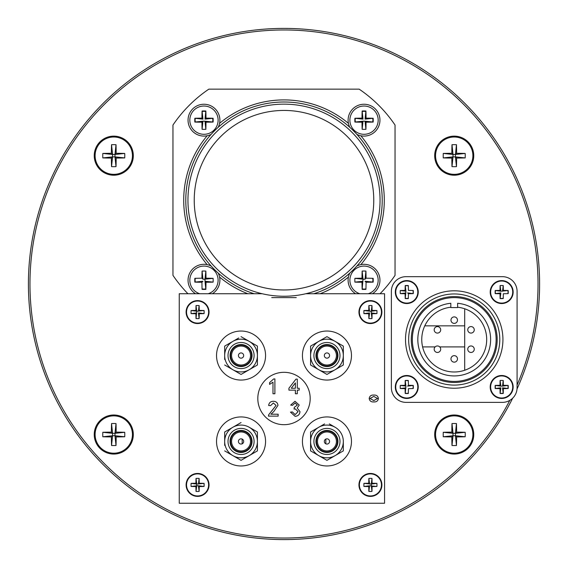 <?xml version="1.0" encoding="UTF-8"?>
<svg xmlns="http://www.w3.org/2000/svg" width="568" height="568" viewBox="0 0 568 568"><rect width="100%" height="100%" fill="white"/><g stroke="black" fill="none" stroke-linecap="round" stroke-linejoin="round"><path stroke-width="0.85" d="M517.015 389.045A255.6 255.6 0 0 0 284 28.4A255.6 255.6 0 0 0 225.347 532.777A255.6 255.6 0 0 0 512.684 398.175M517.079 385.019A254.031 254.031 0 0 0 284 29.969A254.031 254.031 0 0 0 224.126 530.874A254.031 254.031 0 0 0 509.808 400.369M464.702 370.258L464.702 308.779M450.822 307.224A32.475 32.475 0 0 0 421.754 339.522A32.475 32.475 0 0 0 454.222 371.99A32.475 32.475 0 0 0 486.698 339.522A32.475 32.475 0 0 0 457.63 307.224M305.79 293.741L384.564 293.741L384.564 503.248L179.247 503.248L179.247 293.741L262.21 293.741M373.794 395.058C371.131 394.888 369.598 396.038 369.193 398.495C369.598 400.958 371.131 402.101 373.794 401.938C376.456 402.101 377.99 400.958 378.402 398.495C377.99 396.038 376.456 394.888 373.794 395.058M371.955 318.442A6.546 6.546 0 0 1 370.67 318.62M370.173 318.62A6.546 6.546 0 0 1 368.888 318.442M364.06 313.607A6.546 6.546 0 0 1 363.882 312.322M363.882 311.825A6.546 6.546 0 0 1 364.06 310.54M203.94 310.54A6.546 6.546 0 0 1 204.118 311.825M204.118 312.322A6.546 6.546 0 0 1 203.94 313.607M199.112 318.442A6.546 6.546 0 0 1 197.827 318.62M197.33 318.62A6.546 6.546 0 0 1 196.045 318.442M203.94 483.382A6.546 6.546 0 0 1 204.118 484.667M204.118 485.164A6.546 6.546 0 0 1 203.94 486.449M364.06 486.449A6.546 6.546 0 0 1 363.882 485.164M363.882 484.667A6.546 6.546 0 0 1 364.06 483.382M373.787 400.582L370.052 398.516L373.787 396.407L377.542 398.48L373.787 400.582M454.222 381.419A41.904 41.904 0 0 0 496.127 339.522A41.904 41.904 0 0 0 454.222 297.618A41.904 41.904 0 0 0 412.325 339.522A41.904 41.904 0 0 0 454.222 381.419A41.904 41.904 0 0 0 496.127 339.522M499.79 339.522A45.568 45.568 0 0 0 454.222 293.954A45.568 45.568 0 0 0 408.655 339.522A45.568 45.568 0 0 0 454.222 385.09A45.568 45.568 0 0 0 499.79 339.522M417.821 339.522A36.402 36.402 0 0 0 454.222 375.924A36.402 36.402 0 0 0 490.624 339.522A36.402 36.402 0 0 0 457.63 303.276L457.63 307.572L450.822 307.572L450.822 303.276A36.402 36.402 0 0 0 417.821 339.522M391.373 387.71A14.669 14.669 0 0 0 406.042 402.371L502.41 402.371A14.669 14.669 0 0 0 517.079 387.71L517.079 291.334A14.669 14.669 0 0 0 502.41 276.666L406.042 276.666A14.669 14.669 0 0 0 391.373 291.334L391.373 387.71M412.979 293.578A6.39 6.39 0 0 0 412.964 290.504M408.335 285.867A6.39 6.39 0 0 0 405.254 285.86M405.254 298.271A6.39 6.39 0 0 0 408.335 298.264M507.877 293.628A6.39 6.39 0 0 0 507.884 290.553M495.474 290.553A6.39 6.39 0 0 0 495.474 293.578M500.167 298.271A6.39 6.39 0 0 0 503.241 298.264M507.884 388.491A6.39 6.39 0 0 0 507.884 385.459M495.474 385.459A6.39 6.39 0 0 0 495.474 388.491M500.167 393.184A6.39 6.39 0 0 0 503.191 393.184M412.964 388.533A6.39 6.39 0 0 0 412.979 385.459M408.335 380.78A6.39 6.39 0 0 0 405.254 380.766M405.254 393.184A6.39 6.39 0 0 0 408.335 393.17M450.978 320.139A3.245 3.245 0 0 1 454.222 316.894A3.245 3.245 0 0 1 457.474 320.139A3.245 3.245 0 0 1 454.222 323.391A3.245 3.245 0 0 1 450.978 320.139A3.245 3.245 0 0 0 454.222 323.391A3.245 3.245 0 0 0 457.474 320.139M469.388 327.019A3.245 3.245 0 0 1 473.818 328.205A3.245 3.245 0 0 1 472.633 332.642A3.245 3.245 0 0 1 468.195 331.456A3.245 3.245 0 0 1 469.388 327.019A3.245 3.245 0 0 0 468.195 331.456A3.245 3.245 0 0 0 472.633 332.642M439.064 352.025A3.245 3.245 0 0 1 434.626 350.832A3.245 3.245 0 0 1 435.819 346.395A3.245 3.245 0 0 1 440.257 347.588A3.245 3.245 0 0 1 439.064 352.025A3.245 3.245 0 0 1 434.626 350.832A3.245 3.245 0 0 1 435.819 346.395M435.819 332.642A3.245 3.245 0 0 1 434.626 328.205A3.245 3.245 0 0 1 439.064 327.019A3.245 3.245 0 0 1 440.257 331.456A3.245 3.245 0 0 1 435.819 332.642A3.245 3.245 0 0 0 440.257 331.456A3.245 3.245 0 0 0 439.064 327.019M457.474 358.898A3.245 3.245 0 0 1 454.222 362.15A3.245 3.245 0 0 1 450.978 358.898A3.245 3.245 0 0 1 454.222 355.653A3.245 3.245 0 0 1 457.474 358.898A3.245 3.245 0 0 1 454.222 362.15A3.245 3.245 0 0 1 450.978 358.898M472.633 346.395A3.245 3.245 0 0 1 473.818 350.832A3.245 3.245 0 0 1 469.388 352.025A3.245 3.245 0 0 1 468.195 347.588A3.245 3.245 0 0 1 472.633 346.395A3.245 3.245 0 0 0 468.195 347.588A3.245 3.245 0 0 0 469.388 352.025M271.745 297.618L296.255 297.618M380.063 293.741A134.083 134.083 0 0 0 395.037 275.359L395.037 125.038A134.083 134.083 0 0 0 359.161 89.155L208.839 89.155A134.083 134.083 0 0 0 172.963 125.038L172.963 275.359A134.083 134.083 0 0 0 187.937 293.741M310.192 398.495A26.192 26.192 0 0 0 284 372.31A26.192 26.192 0 0 0 257.808 398.495A26.192 26.192 0 0 0 284 424.686A26.192 26.192 0 0 0 310.192 398.495M295.09 416.316L290.475 412.134L292.378 411.942L295.154 414.605L298.079 411.651L295.296 408.889L294.068 409.088L294.267 407.377L297.32 405.126L295.062 403.003L292.57 405.289L290.667 405.098L295.005 401.292L299.222 405.062L297.199 408.009L299.982 411.665C299.677 414.583 298.044 416.131 295.09 416.316M270.901 414.221L278.15 414.221L278.15 416.124L268.458 416.124L268.657 414.803L276.062 405.41L273.357 403.003L270.546 405.666L268.643 405.481C269.019 402.733 270.609 401.342 273.4 401.292C276.133 401.363 277.653 402.726 277.958 405.389L273.847 411.473L270.901 414.221L273.847 411.473M272.072 410.579L276.062 405.41L273.357 403.003M295.154 414.605L298.079 411.651L295.296 408.889M297.32 405.126L295.062 403.003M297.291 393.766L295.388 393.766L295.388 390.152L288.92 390.152L288.92 388.249L295.956 379.126L297.291 379.126L297.291 388.249L299.187 388.249L299.187 390.152L297.291 390.152L297.291 393.766M291.27 388.249L295.388 388.249L295.388 382.91L291.27 388.249L295.388 388.249L295.388 382.91L291.27 388.249M274.891 378.934L274.891 393.766L272.988 393.766L272.988 382.207L269.566 384.394L269.566 382.64L273.669 378.934L274.891 378.934M224.679 450.893L241.052 460.343L257.418 450.893L257.418 431.992L249.231 427.271A16.366 16.366 0 0 1 249.231 455.621A16.366 16.366 0 0 1 224.679 441.442L224.679 445.39M241.052 422.542L232.866 427.271A16.366 16.366 0 0 1 249.231 427.271M232.866 427.271L224.679 431.992L224.679 441.442A16.366 16.366 0 0 1 232.866 427.271M249.231 455.621L241.052 460.343M238.702 338.003L232.866 341.375A16.366 16.366 0 0 1 257.418 355.547A16.366 16.366 0 0 1 249.231 369.725L257.418 364.997L257.418 346.097L241.052 336.646L257.418 346.097M224.679 346.097L232.866 341.375L224.679 346.097L224.679 359.494M224.679 364.997L241.052 374.447L249.231 369.725A16.366 16.366 0 0 1 224.679 355.547A16.366 16.366 0 0 1 232.866 341.375M257.418 364.997L241.052 374.447L238.695 373.091M233.604 370.151L232.866 369.725M343.32 441.442A16.366 16.366 0 0 1 335.134 455.621L343.32 450.893L343.32 441.442A16.366 16.366 0 0 0 335.134 427.271L329.305 423.905M334.396 426.845L335.134 427.271A16.366 16.366 0 0 0 318.769 427.271L310.582 431.992L310.582 450.893L318.769 455.621A16.366 16.366 0 0 1 318.769 427.271L324.598 423.905M335.134 455.621L326.948 460.343L335.134 455.621A16.366 16.366 0 0 1 318.769 455.621L326.948 460.343L318.769 455.621M335.134 369.725A16.366 16.366 0 0 1 318.769 369.725L310.582 364.997L310.582 355.547A16.366 16.366 0 0 0 318.769 369.725L326.948 374.447L343.32 364.997L343.32 346.097L326.948 336.646L310.582 346.097L310.582 355.547A16.366 16.366 0 0 1 335.134 341.375A16.366 16.366 0 0 1 335.134 369.725L326.948 374.447M310.582 346.097L312.933 344.74M326.948 336.646L332.216 339.685M338.074 343.072L343.32 346.097L343.32 355.547M343.32 364.997L340.963 366.353M351.464 355.547A24.509 24.509 0 0 0 326.948 331.037A24.509 24.509 0 0 0 302.439 355.547A24.509 24.509 0 0 0 326.948 380.056A24.509 24.509 0 0 0 351.464 355.547M351.464 441.442A24.509 24.509 0 0 0 326.948 416.933A24.509 24.509 0 0 0 302.439 441.442A24.509 24.509 0 0 0 326.948 465.959A24.509 24.509 0 0 0 351.464 441.442M265.561 355.547A24.509 24.509 0 0 0 241.052 331.037A24.509 24.509 0 0 0 216.536 355.547A24.509 24.509 0 0 0 241.052 380.056A24.509 24.509 0 0 0 265.561 355.547M265.561 441.442A24.509 24.509 0 0 0 241.052 416.933A24.509 24.509 0 0 0 216.536 441.442A24.509 24.509 0 0 0 241.052 465.959A24.509 24.509 0 0 0 265.561 441.442M326.948 451.922A10.473 10.473 0 0 0 337.428 441.442A10.473 10.473 0 0 0 326.948 430.97A10.473 10.473 0 0 0 316.475 441.442A10.473 10.473 0 0 0 326.948 451.922M326.948 430.445A10.998 10.998 0 0 1 337.946 441.442A10.998 10.998 0 0 1 326.948 452.447A10.998 10.998 0 0 1 315.95 441.442A10.998 10.998 0 0 1 326.948 430.445M317.469 441.442A9.478 9.478 0 0 0 326.948 450.928A9.478 9.478 0 0 0 336.426 441.442A9.478 9.478 0 0 0 326.948 431.964A9.478 9.478 0 0 0 317.469 441.442M324.328 441.442A2.62 2.62 0 0 0 326.948 444.062A2.62 2.62 0 0 0 329.568 441.442A2.62 2.62 0 0 0 326.948 438.83A2.62 2.62 0 0 0 324.328 441.442M339.991 441.442A13.043 13.043 0 0 1 326.948 454.485A13.043 13.043 0 0 1 313.905 441.442A13.043 13.043 0 0 1 326.948 428.407A13.043 13.043 0 0 1 339.991 441.442M241.052 366.019A10.473 10.473 0 0 0 251.525 355.547A10.473 10.473 0 0 0 241.052 345.074A10.473 10.473 0 0 0 230.572 355.547A10.473 10.473 0 0 0 241.052 366.019M241.052 344.549A10.998 10.998 0 0 1 252.05 355.547A10.998 10.998 0 0 1 241.052 366.545A10.998 10.998 0 0 1 230.054 355.547A10.998 10.998 0 0 1 241.052 344.549M231.574 355.547A9.478 9.478 0 0 0 241.052 365.025A9.478 9.478 0 0 0 250.531 355.547A9.478 9.478 0 0 0 241.052 346.068A9.478 9.478 0 0 0 231.574 355.547M238.432 355.547A2.62 2.62 0 0 0 241.052 358.167A2.62 2.62 0 0 0 243.672 355.547A2.62 2.62 0 0 0 241.052 352.927A2.62 2.62 0 0 0 238.432 355.547M254.095 355.547A13.043 13.043 0 0 1 241.052 368.589A13.043 13.043 0 0 1 228.009 355.547A13.043 13.043 0 0 1 241.052 342.504A13.043 13.043 0 0 1 254.095 355.547M241.052 451.922A10.473 10.473 0 0 0 251.525 441.442A10.473 10.473 0 0 0 241.052 430.97A10.473 10.473 0 0 0 230.572 441.442A10.473 10.473 0 0 0 241.052 451.922M241.052 430.445A10.998 10.998 0 0 1 252.05 441.442A10.998 10.998 0 0 1 241.052 452.447A10.998 10.998 0 0 1 230.054 441.442A10.998 10.998 0 0 1 241.052 430.445M231.574 441.442A9.478 9.478 0 0 0 241.052 450.928A9.478 9.478 0 0 0 250.531 441.442A9.478 9.478 0 0 0 241.052 431.964A9.478 9.478 0 0 0 231.574 441.442M238.432 441.442A2.62 2.62 0 0 0 241.052 444.062A2.62 2.62 0 0 0 243.672 441.442A2.62 2.62 0 0 0 241.052 438.83A2.62 2.62 0 0 0 238.432 441.442M254.095 441.442A13.043 13.043 0 0 1 241.052 454.485A13.043 13.043 0 0 1 228.009 441.442A13.043 13.043 0 0 1 241.052 428.407A13.043 13.043 0 0 1 254.095 441.442M326.948 366.019A10.473 10.473 0 0 0 337.428 355.547A10.473 10.473 0 0 0 326.948 345.074A10.473 10.473 0 0 0 316.475 355.547A10.473 10.473 0 0 0 326.948 366.019M326.948 344.549A10.998 10.998 0 0 1 337.946 355.547A10.998 10.998 0 0 1 326.948 366.545A10.998 10.998 0 0 1 315.95 355.547A10.998 10.998 0 0 1 326.948 344.549M317.469 355.547A9.478 9.478 0 0 0 326.948 365.025A9.478 9.478 0 0 0 336.426 355.547A9.478 9.478 0 0 0 326.948 346.068A9.478 9.478 0 0 0 317.469 355.547M324.328 355.547A2.62 2.62 0 0 0 326.948 358.167A2.62 2.62 0 0 0 329.568 355.547A2.62 2.62 0 0 0 326.948 352.927A2.62 2.62 0 0 0 324.328 355.547M339.991 355.547A13.043 13.043 0 0 1 326.948 368.589A13.043 13.043 0 0 1 313.905 355.547A13.043 13.043 0 0 1 326.948 342.504A13.043 13.043 0 0 1 339.991 355.547M359.381 312.073A11.04 11.04 0 0 0 370.421 323.114A11.04 11.04 0 0 0 381.462 312.073A11.04 11.04 0 0 0 370.421 301.033A11.04 11.04 0 0 0 359.381 312.073M371.976 318.577L371.259 312.911L372.083 313.735A18.772 1.889 -90 0 1 371.976 318.577A17.814 11.161 180 0 1 370.421 318.62A17.814 11.161 180 0 1 368.873 318.577L369.583 312.911L368.76 313.735A18.772 1.889 90 0 0 368.873 318.577M372.083 313.735A18.772 1.889 0 0 0 376.925 313.628A17.814 11.161 90 0 0 376.925 310.526L371.259 311.236L372.083 310.412A18.772 1.889 -90 0 0 371.976 305.57A17.814 11.161 0 0 0 370.421 305.527A17.814 11.161 0 0 0 368.873 305.57A18.772 1.889 90 0 0 368.76 310.412A18.772 1.889 180 0 0 363.918 310.526A17.814 11.161 -90 0 0 363.918 313.628A18.772 1.889 0 0 0 368.76 313.735M381.895 312.073A11.474 11.474 0 0 0 370.421 300.607A11.474 11.474 0 0 0 358.955 312.073A11.474 11.474 0 0 0 370.421 323.547A11.474 11.474 0 0 0 381.895 312.073A11.474 11.474 0 0 1 370.421 323.547A11.474 11.474 0 0 1 358.955 312.073M363.918 310.526L369.583 311.236L368.76 310.412M363.918 313.628L369.583 312.911M376.925 313.628L371.259 312.911L371.259 311.236L369.583 311.236L368.873 305.57M371.976 305.57L371.259 311.236M376.925 310.526A18.772 1.889 180 0 0 372.083 310.412M186.538 312.073A11.04 11.04 0 0 0 197.579 323.114A11.04 11.04 0 0 0 208.619 312.073A11.04 11.04 0 0 0 197.579 301.033A11.04 11.04 0 0 0 186.538 312.073M199.127 318.577L198.417 312.911L199.24 313.735A18.772 1.889 -90 0 1 199.127 318.577A17.814 11.161 180 0 1 197.579 318.62A17.814 11.161 180 0 1 196.024 318.577L196.741 311.236L191.075 310.526A17.814 11.161 -90 0 0 191.075 313.628A18.772 1.889 0 0 0 195.917 313.735A18.772 1.889 90 0 0 196.024 318.577M199.127 305.57L198.417 311.236L199.24 310.412A18.772 1.889 -90 0 0 199.127 305.57A17.814 11.161 0 0 0 197.579 305.527A17.814 11.161 0 0 0 196.024 305.57A18.772 1.889 90 0 0 195.917 310.412A18.772 1.889 180 0 0 191.075 310.526M209.045 312.073A11.474 11.474 0 0 0 197.579 300.607A11.474 11.474 0 0 0 186.105 312.073A11.474 11.474 0 0 0 197.579 323.547A11.474 11.474 0 0 0 209.045 312.073A11.474 11.474 0 0 1 197.579 323.547A11.474 11.474 0 0 1 186.105 312.073M195.917 310.412L196.741 311.236L196.024 305.57M191.075 313.628L196.741 312.911L195.917 313.735M199.24 313.735A18.772 1.889 0 0 0 204.082 313.628L198.417 312.911M196.741 311.236L204.082 310.526A18.772 1.889 180 0 0 199.24 310.412M204.082 310.526A17.814 11.161 90 0 1 204.082 313.628M359.381 484.916A11.04 11.04 0 0 0 370.421 495.956A11.04 11.04 0 0 0 381.462 484.916A11.04 11.04 0 0 0 370.421 473.882A11.04 11.04 0 0 0 359.381 484.916M368.76 486.577A18.772 1.889 0 0 1 363.918 486.471A17.814 11.161 -90 0 1 363.918 483.368A18.772 1.889 180 0 1 368.76 483.254A18.772 1.889 90 0 1 368.873 478.419A17.814 11.161 0 0 1 370.421 478.377A17.814 11.161 0 0 1 371.976 478.419L371.259 484.078L376.925 483.368A17.814 11.161 90 0 1 376.925 486.471A18.772 1.889 0 0 1 372.083 486.577A18.772 1.889 -90 0 1 371.976 491.419A17.814 11.161 180 0 1 370.421 491.462A17.814 11.161 180 0 1 368.873 491.419L369.583 485.754L368.76 486.577A18.772 1.889 90 0 0 368.873 491.419M381.895 484.916A11.474 11.474 0 0 0 370.421 473.449A11.474 11.474 0 0 0 358.955 484.916A11.474 11.474 0 0 0 370.421 496.389A11.474 11.474 0 0 0 381.895 484.916A11.474 11.474 0 0 1 370.421 496.389A11.474 11.474 0 0 1 358.955 484.916M363.918 486.471L369.583 485.754L376.925 486.471M372.083 486.577L371.259 485.754L371.259 484.078L363.918 483.368M368.76 483.254L369.583 484.078L368.873 478.419M371.259 484.078L372.083 483.254A18.772 1.889 -90 0 0 371.976 478.419M376.925 483.368A18.772 1.889 180 0 0 372.083 483.254M371.976 491.419L371.259 485.754M186.538 484.916A11.04 11.04 0 0 0 197.579 495.956A11.04 11.04 0 0 0 208.619 484.916A11.04 11.04 0 0 0 197.579 473.882A11.04 11.04 0 0 0 186.538 484.916M195.917 486.577A18.772 1.889 0 0 1 191.075 486.471A17.814 11.161 -90 0 1 191.075 483.368A18.772 1.889 180 0 1 195.917 483.254A18.772 1.889 90 0 1 196.024 478.419A17.814 11.161 0 0 1 197.579 478.377A17.814 11.161 0 0 1 199.127 478.419L198.417 484.078L199.24 483.254A18.772 1.889 180 0 1 204.082 483.368A17.814 11.161 90 0 1 204.082 486.471A18.772 1.889 0 0 1 199.24 486.577A18.772 1.889 -90 0 1 199.127 491.419A17.814 11.161 180 0 1 197.579 491.462A17.814 11.161 180 0 1 196.024 491.419L196.741 485.754L195.917 486.577A18.772 1.889 90 0 0 196.024 491.419M209.045 484.916A11.474 11.474 0 0 0 197.579 473.449A11.474 11.474 0 0 0 186.105 484.916A11.474 11.474 0 0 0 197.579 496.389A11.474 11.474 0 0 0 209.045 484.916A11.474 11.474 0 0 1 197.579 496.389A11.474 11.474 0 0 1 186.105 484.916M204.082 486.471L198.417 485.754L199.24 486.577M191.075 486.471L196.741 485.754L196.741 484.078L191.075 483.368M195.917 483.254L196.741 484.078L196.024 478.419M204.082 483.368L196.741 484.078M199.24 483.254A18.772 1.889 -90 0 0 199.127 478.419M199.127 491.419L198.417 485.754L196.741 485.754M395.733 386.971A11.04 11.04 0 0 0 406.773 398.012A11.04 11.04 0 0 0 417.814 386.971A11.04 11.04 0 0 0 406.773 375.931A11.04 11.04 0 0 0 395.733 386.971M413.27 385.423L407.611 386.133L408.435 385.31A18.772 1.889 180 0 1 413.27 385.423A17.814 11.161 90 0 1 413.27 388.526A18.772 1.889 0 0 1 408.435 388.633A18.772 1.889 -90 0 1 408.321 393.475A17.814 11.161 180 0 1 406.773 393.517A17.814 11.161 180 0 1 405.218 393.475L405.935 386.133L405.112 385.31A18.772 1.889 180 0 0 400.27 385.423L405.935 386.133L405.218 380.475A18.772 1.889 90 0 0 405.112 385.31M400.27 385.423A17.814 11.161 -90 0 0 400.27 388.526A18.772 1.889 0 0 0 405.112 388.633A18.772 1.889 90 0 0 405.218 393.475M405.218 380.475A17.814 11.161 -0 0 1 406.773 380.432A17.814 11.161 -0 0 1 408.321 380.475A18.772 1.889 -90 0 1 408.435 385.31M418.24 386.971A11.474 11.474 0 0 0 406.773 375.505A11.474 11.474 0 0 0 395.3 386.971A11.474 11.474 0 0 0 406.773 398.445A11.474 11.474 0 0 0 418.24 386.971A11.474 11.474 0 0 1 406.773 398.445A11.474 11.474 0 0 1 395.3 386.971M400.27 388.526L405.935 387.809L405.112 388.633M395.733 292.066A11.04 11.04 0 0 0 406.773 303.106A11.04 11.04 0 0 0 417.814 292.066A11.04 11.04 0 0 0 406.773 281.025A11.04 11.04 0 0 0 395.733 292.066M405.218 285.562A17.814 11.161 -0 0 1 406.773 285.519A17.814 11.161 -0 0 1 408.321 285.562A18.772 1.889 -90 0 1 408.435 290.404A18.772 1.889 180 0 1 413.27 290.518A17.814 11.161 90 0 1 413.27 293.62A18.772 1.889 0 0 1 408.435 293.727A18.772 1.889 -90 0 1 408.321 298.569A17.814 11.161 180 0 1 406.773 298.612A17.814 11.161 180 0 1 405.218 298.569L405.935 291.228L405.112 290.404A18.772 1.889 180 0 0 400.27 290.518L405.935 291.228L405.218 285.562A18.772 1.889 90 0 0 405.112 290.404M400.27 290.518A17.814 11.161 -90 0 0 400.27 293.62A18.772 1.889 0 0 0 405.112 293.727A18.772 1.889 90 0 0 405.218 298.569M418.24 292.066A11.474 11.474 0 0 0 406.773 280.592A11.474 11.474 0 0 0 395.3 292.066A11.474 11.474 0 0 0 406.773 303.539A11.474 11.474 0 0 0 418.24 292.066A11.474 11.474 0 0 1 406.773 303.539A11.474 11.474 0 0 1 395.3 292.066M400.27 293.62L405.935 292.903L405.112 293.727M413.27 293.62L407.611 292.903L408.435 293.727M490.638 292.066A11.04 11.04 0 0 0 501.679 303.106A11.04 11.04 0 0 0 512.719 292.066A11.04 11.04 0 0 0 501.679 281.025A11.04 11.04 0 0 0 490.638 292.066M500.017 293.727A18.772 1.889 0 0 1 495.175 293.62A17.814 11.161 -90 0 1 495.175 290.518A18.772 1.889 180 0 1 500.017 290.404A18.772 1.889 90 0 1 500.124 285.562A17.814 11.161 -0 0 1 501.679 285.519A17.814 11.161 -0 0 1 503.234 285.562L502.517 291.228L503.34 290.404A18.772 1.889 180 0 1 508.182 290.518A17.814 11.161 90 0 1 508.182 293.62A18.772 1.889 0 0 1 503.34 293.727A18.772 1.889 -90 0 1 503.234 298.569A17.814 11.161 180 0 1 501.679 298.612A17.814 11.161 180 0 1 500.124 298.569L500.841 292.903L500.017 293.727A18.772 1.889 90 0 0 500.124 298.569M513.152 292.066A11.474 11.474 0 0 0 501.679 280.592A11.474 11.474 0 0 0 490.205 292.066A11.474 11.474 0 0 0 501.679 303.539A11.474 11.474 0 0 0 513.152 292.066A11.474 11.474 0 0 1 501.679 303.539A11.474 11.474 0 0 1 490.205 292.066M500.124 285.562L500.841 291.228L508.182 290.518M500.017 290.404L500.841 291.228L495.175 290.518M503.34 290.404A18.772 1.889 -90 0 0 503.234 285.562M495.175 293.62L500.841 292.903M490.638 386.971A11.04 11.04 0 0 0 501.679 398.012A11.04 11.04 0 0 0 512.719 386.971A11.04 11.04 0 0 0 501.679 375.931A11.04 11.04 0 0 0 490.638 386.971M503.234 393.475L502.517 387.809L503.34 388.633A18.772 1.889 -90 0 1 503.234 393.475A17.814 11.161 180 0 1 501.679 393.517A17.814 11.161 180 0 1 500.124 393.475L500.841 387.809L500.017 388.633A18.772 1.889 90 0 0 500.124 393.475M503.234 380.475L502.517 386.133L508.182 385.423A18.772 1.889 180 0 0 503.34 385.31A18.772 1.889 -90 0 0 503.234 380.475A17.814 11.161 -0 0 0 501.679 380.432A17.814 11.161 -0 0 0 500.124 380.475A18.772 1.889 90 0 0 500.017 385.31A18.772 1.889 180 0 0 495.175 385.423A17.814 11.161 -90 0 0 495.175 388.526A18.772 1.889 0 0 0 500.017 388.633M513.152 386.971A11.474 11.474 0 0 0 501.679 375.505A11.474 11.474 0 0 0 490.205 386.971A11.474 11.474 0 0 0 501.679 398.445A11.474 11.474 0 0 0 513.152 386.971A11.474 11.474 0 0 1 501.679 398.445A11.474 11.474 0 0 1 490.205 386.971M495.175 385.423L500.841 386.133L500.017 385.31M495.175 388.526L500.841 387.809M503.34 388.633A18.772 1.889 0 0 0 508.182 388.526L502.517 387.809M500.124 380.475L500.841 386.133L502.517 386.133L503.34 385.31M508.182 385.423A17.814 11.161 90 0 1 508.182 388.526M473.762 434.534A19.539 19.539 0 0 0 454.222 414.995A19.539 19.539 0 0 0 434.69 434.534A19.539 19.539 0 0 0 454.222 454.066A19.539 19.539 0 0 0 473.762 434.534A19.539 19.539 0 0 1 454.222 454.066A19.539 19.539 0 0 1 434.69 434.534M454.222 415.861A18.673 18.673 0 0 0 435.557 434.534A18.673 18.673 0 0 0 454.222 453.2A18.673 18.673 0 0 0 472.895 434.534A18.673 18.673 0 0 0 454.222 415.861M451.83 436.927A31.843 2.662 0 0 1 443.26 436.771A30.26 18.787 -90 0 1 443.26 432.291A31.843 2.662 180 0 1 451.83 432.134A31.843 2.662 90 0 1 451.986 423.572A30.26 18.787 0 0 1 454.222 423.515A30.26 18.787 0 0 1 456.466 423.572L455.43 433.327L465.185 432.291A30.26 18.787 90 0 1 465.185 436.771A31.843 2.662 0 0 1 456.622 436.927A31.843 2.662 -90 0 1 456.466 445.497A30.26 18.787 180 0 1 454.222 445.546A30.26 18.787 180 0 1 451.986 445.497L453.023 435.734L455.43 435.734L455.43 433.327L453.023 433.327L453.023 435.734L451.83 436.927A31.843 2.662 90 0 0 451.986 445.497M465.185 436.771L455.43 435.734L456.622 436.927M456.466 445.497L455.43 435.734M443.26 436.771L453.023 435.734M443.26 432.291L453.023 433.327L451.83 432.134M451.986 423.572L453.023 433.327M455.43 433.327L456.622 432.134A31.843 2.662 -90 0 0 456.466 423.572M465.185 432.291A31.843 2.662 180 0 0 456.622 432.134M473.762 155.675A19.539 19.539 0 0 0 454.222 136.142A19.539 19.539 0 0 0 434.69 155.675A19.539 19.539 0 0 0 454.222 175.214A19.539 19.539 0 0 0 473.762 155.675A19.539 19.539 0 0 1 454.222 175.214A19.539 19.539 0 0 1 434.69 155.675M454.222 137.009A18.673 18.673 0 0 0 435.557 155.675A18.673 18.673 0 0 0 454.222 174.348A18.673 18.673 0 0 0 472.895 155.675A18.673 18.673 0 0 0 454.222 137.009M451.83 158.067A31.843 2.662 0 0 1 443.26 157.918A30.26 18.787 -90 0 1 443.26 153.438A31.843 2.662 180 0 1 451.83 153.282A31.843 2.662 90 0 1 451.986 144.712A30.26 18.787 0 0 1 454.222 144.662A30.26 18.787 0 0 1 456.466 144.712L455.43 154.475L465.185 153.438A30.26 18.787 90 0 1 465.185 157.918A31.843 2.662 0 0 1 456.622 158.067A31.843 2.662 -90 0 1 456.466 166.637A30.26 18.787 180 0 1 454.222 166.687A30.26 18.787 180 0 1 451.986 166.637L453.023 156.882L455.43 156.882L455.43 154.475L453.023 154.475L453.023 156.882L451.83 158.067A31.843 2.662 90 0 0 451.986 166.637M465.185 157.918L455.43 156.882L456.622 158.067M456.466 166.637L455.43 156.882M443.26 157.918L453.023 156.882M443.26 153.438L453.023 154.475L451.83 153.282M451.986 144.712L453.023 154.475M455.43 154.475L456.622 153.282A31.843 2.662 -90 0 0 456.466 144.712M465.185 153.438A31.843 2.662 180 0 0 456.622 153.282M133.31 434.534A19.539 19.539 0 0 0 113.777 414.995A19.539 19.539 0 0 0 94.238 434.534A19.539 19.539 0 0 0 113.777 454.066A19.539 19.539 0 0 0 133.31 434.534A19.539 19.539 0 0 1 113.777 454.066A19.539 19.539 0 0 1 94.238 434.534M113.777 415.861A18.673 18.673 0 0 0 95.104 434.534A18.673 18.673 0 0 0 113.777 453.2A18.673 18.673 0 0 0 132.443 434.534A18.673 18.673 0 0 0 113.777 415.861M111.378 436.927A31.843 2.662 0 0 1 102.815 436.771A30.26 18.787 -90 0 1 102.815 432.291A31.843 2.662 180 0 1 111.378 432.134A31.843 2.662 90 0 1 111.534 423.572A30.26 18.787 0 0 1 113.777 423.515A30.26 18.787 0 0 1 116.014 423.572L114.977 433.327L124.74 432.291A30.26 18.787 90 0 1 124.74 436.771A31.843 2.662 0 0 1 116.17 436.927A31.843 2.662 -90 0 1 116.014 445.497A30.26 18.787 180 0 1 113.777 445.546A30.26 18.787 180 0 1 111.534 445.497L112.57 435.734L114.977 435.734L114.977 433.327L112.57 433.327L112.57 435.734L111.378 436.927A31.843 2.662 90 0 0 111.534 445.497M124.74 436.771L114.977 435.734L116.17 436.927M116.014 445.497L114.977 435.734M102.815 436.771L112.57 435.734M102.815 432.291L112.57 433.327L111.378 432.134M111.534 423.572L112.57 433.327M114.977 433.327L116.17 432.134A31.843 2.662 -90 0 0 116.014 423.572M124.74 432.291A31.843 2.662 180 0 0 116.17 432.134M133.31 155.675A19.539 19.539 0 0 0 113.777 136.142A19.539 19.539 0 0 0 94.238 155.675A19.539 19.539 0 0 0 113.777 175.214A19.539 19.539 0 0 0 133.31 155.675A19.539 19.539 0 0 1 113.777 175.214A19.539 19.539 0 0 1 94.238 155.675M113.777 137.009A18.673 18.673 0 0 0 95.104 155.675A18.673 18.673 0 0 0 113.777 174.348A18.673 18.673 0 0 0 132.443 155.675A18.673 18.673 0 0 0 113.777 137.009M111.378 158.067A31.843 2.662 0 0 1 102.815 157.918A30.26 18.787 -90 0 1 102.815 153.438A31.843 2.662 180 0 1 111.378 153.282A31.843 2.662 90 0 1 111.534 144.712A30.26 18.787 0 0 1 113.777 144.662A30.26 18.787 0 0 1 116.014 144.712L114.977 154.475L124.74 153.438A30.26 18.787 90 0 1 124.74 157.918A31.843 2.662 0 0 1 116.17 158.067A31.843 2.662 -90 0 1 116.014 166.637A30.26 18.787 180 0 1 113.777 166.687A30.26 18.787 180 0 1 111.534 166.637L112.57 156.882L114.977 156.882L114.977 154.475L112.57 154.475L112.57 156.882L111.378 158.067A31.843 2.662 90 0 0 111.534 166.637M124.74 157.918L114.977 156.882L116.17 158.067M116.014 166.637L114.977 156.882M102.815 157.918L112.57 156.882M102.815 153.438L112.57 154.475L111.378 153.282M111.534 144.712L112.57 154.475M114.977 154.475L116.17 153.282A31.843 2.662 -90 0 0 116.014 144.712M124.74 153.438A31.843 2.662 180 0 0 116.17 153.282M349.888 120.167A14.143 14.143 0 0 0 364.031 134.304A14.143 14.143 0 0 0 378.174 120.167A14.143 14.143 0 0 0 364.031 106.024A14.143 14.143 0 0 0 349.888 120.167M362.143 129.312A23.551 14.406 0 0 0 364.031 129.355A23.551 14.406 0 0 0 365.92 129.312L365.054 121.183L363.009 121.183L362.001 122.191A24.452 2.016 180 0 1 354.886 122.056L363.009 121.183L362.143 129.312A24.452 2.016 -90 0 1 362.001 122.191M365.054 119.145L366.062 118.137A24.452 2.016 0 0 1 373.176 118.272L365.054 119.145L365.92 111.016A23.551 14.406 180 0 0 364.031 110.973A23.551 14.406 180 0 0 362.143 111.016A24.452 2.016 -90 0 0 362.001 118.137A24.452 2.016 0 0 0 354.886 118.272A23.551 14.406 90 0 0 354.886 122.056M362.001 118.137L363.009 119.145L362.143 111.016M354.886 118.272L363.009 119.145M366.062 122.191A24.452 2.016 180 0 0 373.176 122.056L365.054 121.183L366.062 122.191A24.452 2.016 90 0 1 365.92 129.312M365.92 111.016A24.452 2.016 90 0 1 366.062 118.137M373.176 122.056A23.551 14.406 -90 0 0 373.176 118.272M355.611 293.741A15.925 15.925 0 0 1 349.81 273.066M356.867 266.009A15.925 15.925 0 0 1 379.956 280.23A15.925 15.925 0 0 1 372.452 293.741M372.679 278.32A8.854 8.854 0 0 1 372.693 282.069M365.941 288.871A8.854 8.854 0 0 1 362.192 288.885M208.136 293.741A14.143 14.143 0 0 0 203.969 266.087A14.143 14.143 0 0 0 199.801 293.741M201.938 282.26A24.452 2.016 180 0 1 194.824 282.118L202.946 281.252L201.938 282.26A24.452 2.016 -90 0 0 202.08 289.375A23.551 14.406 0 0 0 203.969 289.424A23.551 14.406 0 0 0 205.857 289.375L204.991 281.252L213.114 282.118A24.452 2.016 180 0 1 205.999 282.26L204.991 281.252L204.991 279.207L202.946 279.207L201.938 278.199A24.452 2.016 -90 0 1 202.08 271.085L202.946 279.207M201.938 278.199A24.452 2.016 0 0 0 194.824 278.341A23.551 14.406 90 0 0 194.824 282.118M213.114 282.118A23.551 14.406 -90 0 0 213.114 278.341L204.991 279.207L205.857 271.085A23.551 14.406 180 0 0 203.969 271.035A23.551 14.406 180 0 0 202.08 271.085M204.991 279.207L205.999 278.199A24.452 2.016 0 0 1 213.114 278.341M205.857 271.085A24.452 2.016 90 0 1 205.999 278.199M205.999 282.26A24.452 2.016 90 0 1 205.857 289.375M189.826 120.167A14.143 14.143 0 0 0 203.969 134.304A14.143 14.143 0 0 0 218.112 120.167A14.143 14.143 0 0 0 203.969 106.024A14.143 14.143 0 0 0 189.826 120.167M202.08 129.312A23.551 14.406 0 0 0 203.969 129.355A23.551 14.406 0 0 0 205.857 129.312L204.991 121.183L202.946 121.183L201.938 122.191A24.452 2.016 180 0 1 194.824 122.056L202.946 121.183L202.08 129.312A24.452 2.016 -90 0 1 201.938 122.191M204.991 119.145L205.999 118.137A24.452 2.016 0 0 1 213.114 118.272L204.991 119.145L205.857 111.016A23.551 14.406 180 0 0 203.969 110.973A23.551 14.406 180 0 0 202.08 111.016A24.452 2.016 -90 0 0 201.938 118.137A24.452 2.016 0 0 0 194.824 118.272A23.551 14.406 90 0 0 194.824 122.056M201.938 118.137L202.946 119.145L202.08 111.016M194.824 118.272L202.946 119.145M205.999 122.191A24.452 2.016 180 0 0 213.114 122.056L204.991 121.183L205.999 122.191A24.452 2.016 90 0 1 205.857 129.312M205.857 111.016A24.452 2.016 90 0 1 205.999 118.137M213.114 122.056A23.551 14.406 -90 0 0 213.114 118.272M368.199 293.741A14.143 14.143 0 0 0 364.031 266.087A14.143 14.143 0 0 0 359.863 293.741M362.001 282.26A24.452 2.016 180 0 1 354.886 282.118L363.009 281.252L362.001 282.26A24.452 2.016 -90 0 0 362.143 289.375A23.551 14.406 0 0 0 364.031 289.424A23.551 14.406 0 0 0 365.92 289.375A24.452 2.016 90 0 0 366.062 282.26L365.054 281.252L373.176 282.118A24.452 2.016 180 0 1 366.062 282.26M365.92 271.085L365.054 279.207L366.062 278.199A24.452 2.016 90 0 0 365.92 271.085A23.551 14.406 180 0 0 364.031 271.035A23.551 14.406 180 0 0 362.143 271.085A24.452 2.016 -90 0 0 362.001 278.199A24.452 2.016 0 0 0 354.886 278.341A23.551 14.406 90 0 0 354.886 282.118M362.001 278.199L363.009 279.207L362.143 271.085M362.143 289.375L363.009 279.207L354.886 278.341M366.062 278.199A24.452 2.016 0 0 1 373.176 278.341A23.551 14.406 -90 0 1 373.176 282.118M365.054 279.207L363.009 279.207M212.389 293.741A15.925 15.925 0 0 0 218.19 273.066M211.133 266.009A15.925 15.925 0 0 0 188.043 280.23A15.925 15.925 0 0 0 195.548 293.741M195.321 278.32A8.854 8.854 0 0 0 195.307 282.069M202.059 288.871A8.854 8.854 0 0 0 205.808 288.885M218.19 127.331A15.925 15.925 0 0 0 203.969 104.242A15.925 15.925 0 0 0 188.043 120.167A15.925 15.925 0 0 0 211.133 134.382M212.624 121.999A8.854 8.854 0 0 0 212.624 118.329M205.808 111.505A8.854 8.854 0 0 0 202.13 111.505M195.307 118.329A8.854 8.854 0 0 0 195.307 121.999M356.867 134.382A15.925 15.925 0 0 0 379.956 120.167A15.925 15.925 0 0 0 364.031 104.242A15.925 15.925 0 0 0 349.81 127.331M372.693 121.999A8.854 8.854 0 0 0 372.693 118.329M365.87 111.505A8.854 8.854 0 0 0 362.192 111.505M355.376 118.329A8.854 8.854 0 0 0 355.376 121.999M502.936 339.522A48.713 48.713 0 0 1 454.222 388.228A48.713 48.713 0 0 1 405.516 339.522A48.713 48.713 0 0 1 454.222 290.809A48.713 48.713 0 0 1 502.936 339.522M497.177 339.522A42.948 42.948 0 0 1 454.222 382.47A42.948 42.948 0 0 1 411.275 339.522A42.948 42.948 0 0 1 454.222 296.567A42.948 42.948 0 0 1 497.177 339.522M187.951 200.199A96.049 96.049 0 0 1 284 104.15A96.049 96.049 0 0 1 380.049 200.199A96.049 96.049 0 0 1 284 296.248A96.049 96.049 0 0 1 187.951 200.199M373.765 200.199A89.765 89.765 0 0 0 284 110.433A89.765 89.765 0 0 0 194.235 200.199A89.765 89.765 0 0 0 284 289.964A89.765 89.765 0 0 0 373.765 200.199M313.841 293.741A98.186 98.186 0 0 0 284 102.006A98.186 98.186 0 0 0 254.159 293.741M247.861 293.741A100.28 100.28 0 0 1 219.567 277.042M207.15 264.631A100.28 100.28 0 0 1 207.15 135.766M219.567 123.348A100.28 100.28 0 0 1 348.433 123.348M360.85 135.766A100.28 100.28 0 0 1 360.85 264.631M348.433 277.042A100.28 100.28 0 0 1 320.139 293.741M325.847 439.071L325.847 443.821M422.599 346.906L435.152 346.906M439.731 346.906L464.702 346.906M424.772 325.847L464.702 325.847M242.153 439.071L242.153 443.821"/></g></svg>
